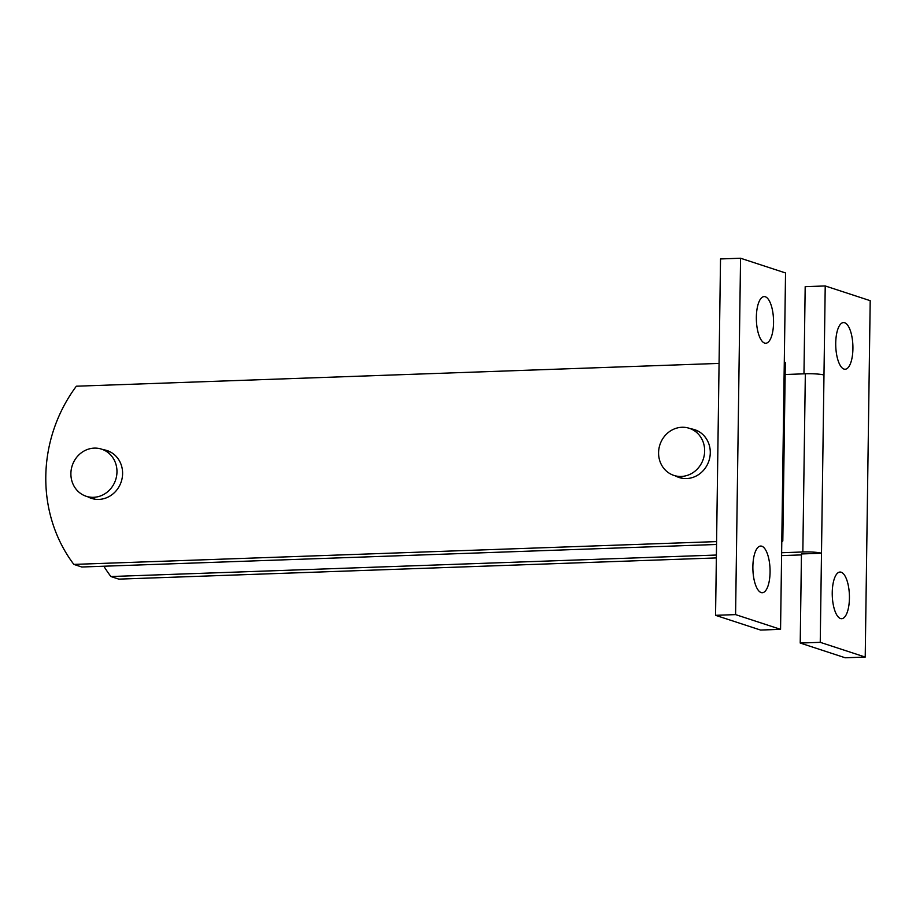 <?xml version="1.0" encoding="UTF-8"?>
<svg xmlns="http://www.w3.org/2000/svg" width="916" height="916" viewBox="0 0 916 916"><rect width="100%" height="100%" fill="white"/><g stroke="black" fill="none" stroke-linecap="round" stroke-linejoin="round"><path stroke-width="1.37" d="M785.138 374.507L805.336 373.785L802.84 551.982L781.634 552.726M716.392 555.039L110.893 576.53A143.675 132.454 108.1 0 1 103.84 566.214M802.84 551.982A14.37 1.786 0.8 0 1 821.492 553.241L823.976 375.045A14.37 1.786 -179.2 0 0 805.336 373.785M835.724 343.088A23.347 8.565 -92 0 1 843.487 322.569A23.347 8.565 -92 0 1 852.888 345.607A23.347 8.565 -92 0 1 845.147 369.24A23.347 8.565 -92 0 1 835.724 343.088M832.243 592.56A23.347 8.565 -92 0 1 840.006 572.042A23.347 8.565 -92 0 1 849.395 595.068A23.347 8.565 -92 0 1 841.667 618.701A23.347 8.565 -92 0 1 832.243 592.56M823.976 375.045L825.224 285.952L805.187 286.662L803.973 373.843M800.218 643.043L801.454 553.951L821.492 553.241L820.244 642.334L800.218 643.043L845.193 657.768L865.219 657.058L820.244 642.334M825.224 285.952L870.2 300.677L865.219 657.058M110.893 576.53L118.828 579.13L716.358 557.924M781.588 555.611L801.443 554.901M72.891 463.782A24.789 22.843 -71.9 0 0 86.218 496.277A24.789 22.843 -71.9 0 0 115.645 479.824A24.789 22.843 -71.9 0 0 101.642 449.161A24.789 22.843 -71.9 0 0 72.891 463.782M661.444 441.031A24.789 22.843 -71.9 0 0 673.901 475.415A24.789 22.843 -71.9 0 0 703.328 458.973A24.789 22.843 -71.9 0 0 689.336 428.31A24.789 22.843 -71.9 0 0 661.444 441.031M782.814 540.921L785.31 362.725A14.37 1.786 -179.2 0 0 784.291 362.049L781.806 540.245A14.37 1.786 0.8 0 1 782.814 540.921A14.37 1.786 0.8 0 1 781.783 541.562M716.587 541.596L73.853 564.405L81.799 567.004L716.541 544.482M770.07 572.202A23.347 8.565 -92 0 1 762.295 592.721A23.347 8.565 -92 0 1 752.906 569.683A23.347 8.565 -92 0 1 760.635 546.05A23.347 8.565 -92 0 1 770.07 572.202M773.551 322.73A23.347 8.565 -92 0 1 765.776 343.248A23.347 8.565 -92 0 1 756.387 320.222A23.347 8.565 -92 0 1 764.127 296.589A23.347 8.565 -92 0 1 773.551 322.73M781.806 540.245L780.558 629.338L760.532 630.048L715.556 615.323L720.526 258.942L740.563 258.232L785.539 272.957L784.291 362.049M780.558 629.338L735.582 614.613L715.556 615.323M735.582 614.613L740.563 258.232M73.853 564.405A143.675 132.454 108.1 0 1 76.349 386.209L719.071 363.412M690.916 428.825A25.144 23.175 108.1 0 1 694.729 429.707A25.144 23.175 108.1 0 1 708.938 460.817A25.144 23.175 108.1 0 1 679.088 477.499A25.144 23.175 108.1 0 1 675.493 475.942M103.233 449.687A25.144 23.175 108.1 0 1 107.046 450.558A25.144 23.175 108.1 0 1 121.256 481.667A25.144 23.175 108.1 0 1 91.405 498.35A25.144 23.175 108.1 0 1 87.799 496.793M110.653 452.115L101.642 449.161M95.218 499.22L86.218 496.277M698.336 431.264L689.336 428.31M682.912 478.37L673.901 475.415"/></g></svg>
